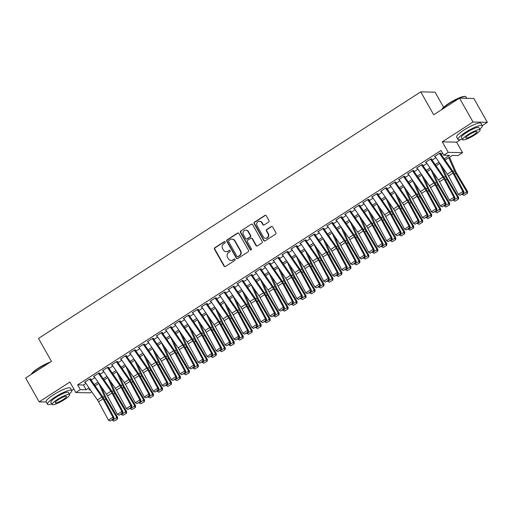 <?xml version="1.0" encoding="UTF-8"?>
<svg xmlns="http://www.w3.org/2000/svg" width="513" height="513" viewBox="0 0 513 513"><rect width="100%" height="100%" fill="white"/><g stroke="black" fill="none" stroke-linecap="round" stroke-linejoin="round"><path stroke-width="0.77" d="M225.181 241.95A0.769 0.718 -88.7 0 0 224.194 241.694L214.838 247.728A1.097 1.026 -88.7 0 0 214.485 249.235L224.034 266.106A1.097 1.026 -88.7 0 0 225.444 266.478L234.8 260.444A0.769 0.718 -88.7 0 0 234.447 259.02A0.769 0.718 -88.7 0 0 234.056 259.129L232.851 259.911A3.508 3.29 -88.7 0 1 228.33 258.725L227.535 257.321A3.508 3.29 -88.7 0 1 228.657 252.505L229.869 251.723A0.769 0.718 -88.7 0 0 229.516 250.299A0.769 0.718 -88.7 0 0 229.125 250.408L227.913 251.19A3.508 3.29 -88.7 0 1 223.399 250.011L222.604 248.606A3.508 3.29 -88.7 0 1 223.726 243.784L224.938 243.002A0.769 0.718 -88.7 0 0 225.181 241.95M224.777 241.617A0.769 0.718 -88.7 0 0 224.579 241.7L215.223 247.734A1.097 1.026 -88.7 0 0 214.87 249.241L224.418 266.119A1.097 1.026 -88.7 0 0 225.085 266.619M234.64 259.052A0.769 0.718 -88.7 0 0 234.447 259.136L232.851 259.911M229.709 250.331A0.769 0.718 -88.7 0 0 229.516 250.421L227.913 251.19M268.645 222.039A1.097 1.026 -88.7 0 0 268.998 220.532L266.318 215.8A1.097 1.026 -88.7 0 0 264.907 215.428L254.512 222.135A1.097 1.026 -88.7 0 0 254.166 223.642L263.714 240.514A1.097 1.026 -88.7 0 0 265.125 240.886L275.513 234.178A1.097 1.026 -88.7 0 0 275.866 232.671L272.634 226.958A1.097 1.026 -88.7 0 0 271.217 226.586L266.773 229.452A1.097 1.026 -88.7 0 0 266.42 230.959L268.023 233.793A2.931 2.751 -88.7 0 1 265.606 238.25A2.931 2.751 -88.7 0 1 263.316 236.833L257.026 225.726A2.931 2.751 -88.7 0 1 259.45 221.276A2.931 2.751 -88.7 0 1 261.739 222.687L262.791 224.54A1.097 1.026 -88.7 0 0 264.201 224.906L268.645 222.039M459.507 98.143L473.839 98.458L487.35 122.331L473.018 122.017L459.507 98.143L433.709 114.784L420.743 91.859L38.481 338.426L51.447 361.351L25.65 377.991L39.161 401.865L69.89 382.044L75.834 392.548L80.323 389.656L77.623 384.878L441.039 150.469L443.739 155.24L448.227 152.348L462.559 152.662L458.071 155.554L452.261 155.426L445.072 160.069M473.018 122.017L442.283 141.844L448.227 152.348M238.923 233.466A1.097 1.026 -88.7 0 0 237.513 233.101L227.124 239.802A1.097 1.026 -88.7 0 0 226.772 241.309L236.32 258.18A1.097 1.026 -88.7 0 0 237.731 258.552L248.125 251.851A1.097 1.026 -88.7 0 0 248.472 250.344L238.923 233.466M240.821 230.965L251.21 224.264A1.097 1.026 -88.7 0 1 252.62 224.636L262.169 241.508A1.097 1.026 -88.7 0 1 261.822 243.015L257.372 245.881A1.097 1.026 -88.7 0 1 255.961 245.515L252.088 238.673A1.097 1.026 -88.7 0 0 250.677 238.301L247.728 240.206A1.097 1.026 -88.7 0 0 247.375 241.713L251.408 248.837A0.769 0.718 -88.7 0 1 250.774 249.998A0.769 0.718 -88.7 0 1 250.171 249.632L240.469 232.472A1.097 1.026 -88.7 0 1 240.821 230.965L251.21 224.264M39.161 401.865L46.208 402.019M90.82 378.883L89.852 378.863L84.465 382.339L85.222 382.352M99.791 373.098L98.823 373.073L93.443 376.548L94.193 376.568M108.769 367.308L107.801 367.289L102.414 370.758L103.164 370.777M117.74 361.524L116.772 361.498L111.385 364.974L112.142 364.987M126.711 355.733L125.743 355.714L120.363 359.183L121.113 359.203M135.689 349.943L134.72 349.924L129.334 353.399L130.09 353.412M144.66 344.159L143.691 344.133L138.305 347.609L139.061 347.628M153.631 338.368L152.662 338.349L147.282 341.818L148.033 341.838M162.608 332.578L161.64 332.559L156.253 336.034L157.01 336.047M171.579 326.794L170.611 326.775L165.224 330.244L165.981 330.263M180.55 321.003L179.582 320.984L174.202 324.46L174.952 324.472M189.528 315.219L188.56 315.194L183.173 318.669L183.93 318.688M198.499 309.429L197.531 309.41L192.144 312.879L192.901 312.898M207.47 303.638L206.502 303.619L201.122 307.095L201.872 307.107M216.448 297.854L215.479 297.835L210.093 301.304L210.849 301.323M225.419 292.064L224.45 292.044L219.064 295.514L219.821 295.533M234.39 286.28L233.421 286.254L228.041 289.73L228.792 289.742M243.367 280.489L242.399 280.47L237.012 283.939L237.769 283.958M252.338 274.699L251.37 274.679L245.99 278.155L246.74 278.168M261.309 268.915L260.341 268.889L254.961 272.365L255.711 272.384M270.287 263.124L269.319 263.105L263.932 266.574L264.689 266.593M279.258 257.34L278.29 257.314L272.91 260.79L273.66 260.803M288.235 251.55L287.261 251.53L281.881 254.999L282.631 255.019M297.207 245.759L296.238 245.74L290.852 249.215L291.608 249.228M306.178 239.975L305.209 239.949L299.829 243.425L300.58 243.444M315.155 234.184L314.187 234.165L308.8 237.634L309.551 237.654M324.126 228.4L323.158 228.375L317.771 231.85L318.528 231.863M333.097 222.61L332.129 222.591L326.749 226.06L327.499 226.079M342.075 216.819L341.107 216.8L335.72 220.276L336.47 220.289M351.046 211.035L350.078 211.01L344.691 214.485L345.448 214.505M360.017 205.245L359.049 205.226L353.669 208.695L354.419 208.714M368.994 199.461L368.026 199.435L362.64 202.911L363.39 202.924M377.966 193.67L376.997 193.651L371.611 197.12L372.367 197.139M386.937 187.88L385.968 187.861L380.588 191.336L381.339 191.349M395.914 182.096L394.946 182.07L389.559 185.546L390.31 185.565M404.885 176.305L403.917 176.286L398.53 179.755L399.287 179.774M413.856 170.515L412.888 170.496L407.508 173.971L408.258 173.984M422.834 164.731L421.866 164.711L416.479 168.181L417.236 168.2M431.805 158.94L430.837 158.921L425.45 162.397L426.207 162.409M77.623 384.878L83.433 385.006L85.94 383.391M91.122 380.05L94.911 377.6M100.093 374.259L103.889 371.816M109.064 368.475L112.86 366.025M118.041 362.685L121.831 360.235M127.012 356.894L130.809 354.451M135.983 351.11L139.78 348.66M144.961 345.32L148.751 342.87M153.932 339.535L157.728 337.086M162.903 333.745L166.699 331.295M171.881 327.954L175.67 325.511M180.852 322.17L184.648 319.721M189.823 316.38L193.619 313.93M198.8 310.596L202.59 308.146M207.771 304.805L211.568 302.356M216.743 299.015L220.539 296.572M225.72 293.231L229.51 290.781M234.691 287.44L238.487 284.991M243.662 281.65L247.458 279.207M252.64 275.866L256.436 273.416M261.611 270.075L265.407 267.632M270.582 264.291L274.378 261.842M279.559 258.501L283.356 256.051M288.53 252.71L292.327 250.267M297.502 246.926L301.298 244.477M306.479 241.136L310.275 238.692M315.45 235.352L319.246 232.902M324.428 229.561L328.217 227.112M333.399 223.771L337.195 221.327M342.37 217.987L346.166 215.537M351.347 212.196L355.137 209.746M360.318 206.412L364.115 203.962M369.289 200.621L373.086 198.172M378.267 194.831L382.057 192.388M387.238 189.047L391.034 186.597M396.209 183.256L400.005 180.807M405.187 177.472L408.976 175.023M414.158 171.682L417.954 169.232M423.129 165.891L426.925 163.448M432.106 160.107L435.896 157.658M441.077 154.317L442.648 153.304M435.178 156.619L434.428 156.606L439.808 153.131L440.776 153.156M443.63 107.294L435.075 92.173L420.743 91.859M442.283 141.844L456.615 142.159L460.642 139.562M482.252 125.621L487.35 122.331M456.615 142.159L462.559 152.662M91.795 391.817L90.166 392.862L75.834 392.548M71.724 390.425L73.853 389.046M444.207 158.818L449.555 155.368L443.739 155.24M80.323 389.656L86.133 389.784L89.07 387.892M94.245 384.551L98.041 382.102M103.216 378.761L107.012 376.311M112.193 372.977L115.989 370.527M121.164 367.186L124.96 364.737M130.135 361.396L133.931 358.953M139.113 355.612L142.909 353.162M148.084 349.821L151.88 347.372M157.061 344.037L160.851 341.587M166.032 338.247L169.829 335.797M175.004 332.456L178.8 330.013M183.981 326.672L187.771 324.222M192.952 320.881L196.748 318.432M201.923 315.097L205.719 312.648M210.901 309.307L214.691 306.857M219.872 303.516L223.668 301.073M228.843 297.732L232.639 295.283M237.82 291.942L241.61 289.492M246.791 286.151L250.588 283.708M255.763 280.367L259.559 277.918M264.74 274.577L268.53 272.134M273.711 268.793L277.507 266.343M282.682 263.002L286.478 260.553M291.66 257.212L295.45 254.769M300.631 251.428L304.427 248.978M309.602 245.637L313.398 243.194M318.579 239.853L322.369 237.404M327.55 234.063L331.347 231.613M336.522 228.272L340.318 225.829M345.499 222.488L349.295 220.039M354.47 216.698L358.266 214.248M363.441 210.914L367.237 208.464M372.419 205.123L376.215 202.673M381.39 199.333L385.186 196.889M390.361 193.548L394.157 191.099M399.338 187.758L403.135 185.308M408.31 181.974L412.106 179.524M417.281 176.183L421.077 173.734M426.258 170.393L430.054 167.95M435.229 164.609L439.025 162.159M89.935 389.143L88.845 389.842L90.448 389.88M439.891 163.41L436.095 165.859M430.92 169.194L427.124 171.643M421.949 174.984L418.153 177.434M412.971 180.775L409.175 183.218M404 186.559L400.204 189.008M395.029 192.349L391.233 194.799M386.052 198.133L382.256 200.583M377.081 203.924L373.284 206.373M368.103 209.714L364.313 212.158M359.132 215.498L355.336 217.948M350.161 221.289L346.365 223.739M341.183 227.073L337.394 229.523M332.212 232.864L328.416 235.313M323.241 238.654L319.445 241.097M314.264 244.438L310.474 246.888M305.293 250.229L301.497 252.678M296.322 256.019L292.525 258.462M287.344 261.803L283.554 264.253M278.373 267.594L274.577 270.037M269.402 273.378L265.606 275.827M260.424 279.168L256.635 281.618M251.453 284.959L247.657 287.402M242.482 290.743L238.686 293.192M233.505 296.533L229.715 298.976M224.534 302.317L220.737 304.767M215.563 308.108L211.766 310.557M206.585 313.898L202.795 316.341M197.614 319.682L193.818 322.132M188.643 325.473L184.847 327.922M179.665 331.257L175.869 333.707M170.694 337.047L166.898 339.497M161.723 342.838L157.927 345.281M152.746 348.622L148.95 351.072M143.775 354.412L139.978 356.862M134.804 360.197L131.007 362.646M125.826 365.987L122.03 368.437M116.855 371.778L113.059 374.221M107.877 377.562L104.088 380.011M98.906 383.352L95.11 385.802M83.433 385.006L86.133 389.784M226.143 251.697L226.528 251.71A3.508 3.29 -88.7 0 0 228.304 251.197M231.074 260.418L231.459 260.424A3.508 3.29 -88.7 0 0 233.235 259.918M238.263 232.966A1.097 1.026 -88.7 0 0 237.904 233.107L227.509 239.815A1.097 1.026 -88.7 0 0 227.156 241.315L236.705 258.193A1.097 1.026 -88.7 0 0 237.372 258.693M228.836 240.488A0.769 0.718 -88.7 0 0 228.586 241.546L236.968 256.359A0.769 0.718 -88.7 0 0 237.955 256.615L239.231 255.788A3.508 3.29 -88.7 0 0 240.353 250.972L234.627 240.847A3.508 3.29 -88.7 0 0 230.113 239.667L228.836 240.488M237.57 256.724L237.955 256.737A0.769 0.718 -88.7 0 0 238.346 256.622L237.955 256.615M231.882 239.161L232.274 239.167A3.508 3.29 -88.7 0 1 235.012 240.86L240.744 250.979A3.508 3.29 -88.7 0 1 239.622 255.801L238.346 256.622M251.96 224.13A1.097 1.026 -88.7 0 0 251.601 224.271M251.229 238.141L251.62 238.154A1.097 1.026 -88.7 0 1 252.473 238.68L256.346 245.522A1.097 1.026 -88.7 0 0 257.013 246.028M241.206 230.978A1.097 1.026 -88.7 0 0 240.853 232.485L250.562 249.639A0.769 0.718 -88.7 0 0 250.966 249.972M248.068 231.568A2.931 2.751 -88.7 0 0 243.335 231.626A2.931 2.751 -88.7 0 0 243.361 234.608L245.573 238.519A1.097 1.026 -88.7 0 0 246.984 238.891L249.934 236.987A1.097 1.026 -88.7 0 0 250.286 235.48L248.068 231.568L248.459 231.575A2.931 2.751 -88.7 0 0 246.169 230.164L245.778 230.157M246.432 239.052L246.817 239.058A1.097 1.026 -88.7 0 0 247.369 238.898L246.984 238.891M248.459 231.575L250.671 235.493A1.097 1.026 -88.7 0 1 250.325 237L247.369 238.898M259.45 221.276L259.834 221.283A2.931 2.751 -88.7 0 1 262.13 222.693L263.175 224.547A1.097 1.026 -88.7 0 0 263.836 225.053M265.606 238.25L265.99 238.256A2.931 2.751 -88.7 0 0 268.414 233.806L268.023 233.793M271.967 226.451A1.097 1.026 -88.7 0 0 271.608 226.592L267.158 229.465A1.097 1.026 -88.7 0 0 266.811 230.972L268.414 233.806M265.657 215.293A1.097 1.026 -88.7 0 0 265.298 215.441L254.903 222.142A1.097 1.026 -88.7 0 0 254.551 223.649L264.099 240.52A1.097 1.026 -88.7 0 0 264.759 241.027M113.976 421.141L117.464 419.05L113.976 421.141L112.097 420.025M112.309 420.378L116.797 417.486L105.845 399.076A8.375 2.456 -122.8 0 1 104.447 396.363L98.797 383.423M117.118 419.115L116.797 417.486L117.663 417.332L117.464 419.05M101.234 386.706L105.781 397.12A5.585 1.635 57.2 0 0 106.717 398.928L117.663 417.332M89.467 379.113L101.914 397.036A5.585 1.635 -122.8 0 1 103.023 398.845L112.892 417.229L113.957 417.422L104.088 399.037A8.375 2.456 57.2 0 0 102.42 396.318L90.468 379.113M84.978 382.005L97.425 399.928A5.585 1.635 -122.8 0 1 98.541 401.737L108.41 420.121L112.892 417.229L113.206 418.961L110.064 420.987L113.206 418.961M113.629 419.038L113.957 417.422M108.41 420.121L110.064 420.987M31.261 374.368A13.627 2.533 -29.5 0 1 38.404 368.129A13.627 2.533 -29.5 0 1 50.441 361.998M49.466 362.627A13.96 2.597 150.5 0 0 38.449 368.417A13.96 2.597 150.5 0 0 31.389 374.291M69.249 393.984A13.96 2.597 150.5 0 0 71.762 390.489A13.96 2.597 150.5 0 0 54.769 397.261A13.96 2.597 150.5 0 0 47.459 404.238A13.96 2.597 150.5 0 0 51.749 403.885M71.762 390.489L70.409 388.104A13.96 2.597 150.5 0 0 53.416 394.869A13.96 2.597 150.5 0 0 46.112 401.852L47.459 404.238M52.108 404.513L50.864 402.314A10.048 1.866 -29.5 0 1 56.122 397.286A10.048 1.866 -29.5 0 1 68.357 392.413L69.601 394.612A10.048 1.866 150.5 0 0 57.366 399.486A10.048 1.866 150.5 0 0 52.108 404.513A10.048 1.866 150.5 0 0 64.343 399.64A10.048 1.866 150.5 0 0 69.601 394.612M63.099 399.614A6.477 1.206 150.5 0 0 66.491 396.369A6.477 1.206 150.5 0 0 58.61 399.512A6.477 1.206 150.5 0 0 55.218 402.75A6.477 1.206 150.5 0 0 63.099 399.614M441.789 109.57A13.627 2.533 -29.5 0 1 448.933 103.331A13.627 2.533 -29.5 0 1 465.067 96.431L465.509 96.547A13.96 2.597 150.5 0 0 448.978 103.613A13.96 2.597 150.5 0 0 441.917 109.487M479.777 129.186A13.96 2.597 150.5 0 0 482.291 125.691A13.96 2.597 150.5 0 0 465.297 132.457A13.96 2.597 150.5 0 0 457.987 139.44A13.96 2.597 150.5 0 0 462.277 139.081M482.291 125.691L480.938 123.306A13.96 2.597 150.5 0 0 463.944 130.071A13.96 2.597 150.5 0 0 456.641 137.054L457.987 139.44M462.636 139.709L461.392 137.516A10.048 1.866 -29.5 0 1 466.65 132.489A10.048 1.866 -29.5 0 1 478.885 127.615L480.13 129.815A10.048 1.866 150.5 0 0 467.894 134.688A10.048 1.866 150.5 0 0 462.636 139.709A10.048 1.866 150.5 0 0 474.871 134.836A10.048 1.866 150.5 0 0 480.13 129.815M473.627 134.81A6.477 1.206 150.5 0 0 477.019 131.572A6.477 1.206 150.5 0 0 469.139 134.714A6.477 1.206 150.5 0 0 465.746 137.952A6.477 1.206 150.5 0 0 473.627 134.81M466.792 98.304L465.971 96.848A13.96 2.597 150.5 0 0 465.509 96.547M122.953 415.35L126.442 413.266L122.953 415.35L121.068 414.235M121.28 414.594L125.768 411.695L114.822 393.291A8.375 2.456 -122.8 0 1 113.418 390.579L107.768 377.632M126.095 413.324L125.768 411.695L126.634 411.548L126.442 413.266M110.212 380.915L114.752 391.329A5.585 1.635 57.2 0 0 115.688 393.138L126.634 411.548M131.924 409.566L135.413 407.476L131.924 409.566L130.046 408.451M130.257 408.803L134.739 405.911L123.793 387.501A8.375 2.456 -122.8 0 1 122.389 384.788L116.746 371.848M135.066 407.54L134.739 405.911L135.612 405.757L135.413 407.476M119.183 375.131L123.729 385.545A5.585 1.635 57.2 0 0 124.659 387.353L135.612 405.757M140.902 403.776L144.384 401.692L140.902 403.776L139.017 402.66M139.228 403.019L143.717 400.121L132.764 381.71A8.375 2.456 -122.8 0 1 131.366 379.004L125.717 366.058M144.038 401.75L143.717 400.121L144.583 399.973L144.384 401.692M128.154 369.341L132.7 379.755A5.585 1.635 57.2 0 0 133.637 381.563L144.583 399.973M149.873 397.985L153.361 395.901L149.873 397.985L147.988 396.876M148.199 397.229L152.688 394.337L141.742 375.926A8.375 2.456 -122.8 0 1 140.338 373.214L134.688 360.273M153.015 395.959L152.688 394.337L153.554 394.183L153.361 395.901M137.131 363.557L141.671 373.964A5.585 1.635 57.2 0 0 142.608 375.772L153.554 394.183M98.438 373.323L110.885 391.246A5.585 1.635 -122.8 0 1 112.001 393.054L121.87 411.439L122.928 411.638L113.065 393.253A8.375 2.456 57.2 0 0 111.392 390.534L99.439 373.323M93.956 376.215L106.403 394.138A5.585 1.635 -122.8 0 1 107.512 395.953L117.381 414.337L121.87 411.439L122.177 413.17L119.035 415.197L122.177 413.17M122.601 413.247L122.928 411.638M117.381 414.337L119.035 415.197M107.416 367.539L119.862 385.455A5.585 1.635 -122.8 0 1 120.972 387.27L130.841 405.655L131.905 405.847L122.036 387.462A8.375 2.456 57.2 0 0 120.369 384.744L108.416 367.539M102.927 370.431L115.374 388.354A5.585 1.635 -122.8 0 1 116.483 390.162L126.352 408.547L130.841 405.655L131.148 407.386L128.013 409.412L131.148 407.386M131.578 407.463L131.905 405.847M126.352 408.547L128.013 409.412M116.387 361.748L128.834 379.671A5.585 1.635 -122.8 0 1 129.943 381.48L139.812 399.864L140.876 400.057L131.007 381.672A8.375 2.456 57.2 0 0 129.34 378.96L117.387 361.748M111.898 364.64L124.345 382.563A5.585 1.635 -122.8 0 1 125.461 384.378L135.329 402.763L139.812 399.864L140.126 401.596L136.984 403.622L140.126 401.596M140.549 401.673L140.876 400.057M135.329 402.763L136.984 403.622M125.358 355.958L137.805 373.881A5.585 1.635 -122.8 0 1 138.92 375.696L148.789 394.08L149.854 394.273L139.985 375.888A8.375 2.456 57.2 0 0 138.311 373.169L126.358 355.958M120.876 358.856L133.322 376.773A5.585 1.635 -122.8 0 1 134.432 378.588L144.3 396.972L148.789 394.08L149.097 395.805L145.955 397.832L149.097 395.805M149.52 395.882L149.854 394.273M144.3 396.972L145.955 397.832M158.844 392.201L162.332 390.111L158.844 392.201L156.965 391.086M157.177 391.438L161.659 388.546L150.713 370.136A8.375 2.456 -122.8 0 1 149.309 367.423L143.666 354.483M161.986 390.175L161.659 388.546L162.531 388.392L162.332 390.111M146.102 357.766L150.649 368.18A5.585 1.635 57.2 0 0 151.585 369.988L162.531 388.392M134.335 350.174L146.782 368.097A5.585 1.635 -122.8 0 1 147.891 369.905L157.76 388.29L158.825 388.482L148.956 370.097A8.375 2.456 57.2 0 0 147.289 367.379L135.336 350.174M129.847 353.066L142.293 370.989A5.585 1.635 -122.8 0 1 143.403 372.797L153.272 391.182L157.76 388.29L158.068 390.021L154.932 392.047L158.068 390.021M158.498 390.098L158.825 388.482M153.272 391.182L154.932 392.047M167.822 386.411L171.31 384.327L167.822 386.411L165.936 385.295M166.148 385.654L170.637 382.756L159.684 364.352A8.375 2.456 -122.8 0 1 158.286 361.639L152.637 348.693M170.957 384.384L170.637 382.756L171.502 382.608L171.31 384.327M155.08 351.976L159.62 362.39A5.585 1.635 57.2 0 0 160.556 364.198L171.502 382.608M143.307 344.383L155.753 362.306A5.585 1.635 -122.8 0 1 156.863 364.115L166.731 382.499L167.796 382.698L157.927 364.313A8.375 2.456 57.2 0 0 156.26 361.594L144.307 344.383M138.818 347.275L151.264 365.198A5.585 1.635 -122.8 0 1 152.38 367.013L162.249 385.398L166.731 382.499L167.046 384.231L163.903 386.257L167.046 384.231M167.469 384.308L167.796 382.698M162.249 385.398L163.903 386.257M176.793 380.627L180.281 378.536L176.793 380.627L174.914 379.511M175.119 379.864L179.608 376.972L168.662 358.561A8.375 2.456 -122.8 0 1 167.257 355.849L161.608 342.908M179.935 378.6L179.608 376.972L180.48 376.818L180.281 378.536M164.051 346.192L168.591 356.606A5.585 1.635 57.2 0 0 169.527 358.407L180.48 376.818M152.278 338.599L164.724 356.516A5.585 1.635 -122.8 0 1 165.84 358.33L175.709 376.715L176.773 376.908L166.905 358.523A8.375 2.456 57.2 0 0 165.231 355.804L153.284 338.593M147.795 341.491L160.242 359.414A5.585 1.635 -122.8 0 1 161.351 361.223L171.22 379.607L175.709 376.715L176.017 378.447L172.875 380.466L176.017 378.447M176.44 378.523L176.773 376.908M171.22 379.607L172.875 380.466M185.764 374.836L189.252 372.752L185.764 374.836L183.885 373.72M184.096 374.073L188.579 371.181L177.633 352.771A8.375 2.456 -122.8 0 1 176.228 350.065L170.585 337.118M188.906 372.81L188.579 371.181L189.451 371.034L189.252 372.752M173.022 340.401L177.569 350.815A5.585 1.635 57.2 0 0 178.505 352.623L189.451 371.034M161.255 332.809L173.702 350.732A5.585 1.635 -122.8 0 1 174.811 352.54L184.68 370.925L185.744 371.117L175.876 352.732A8.375 2.456 57.2 0 0 174.208 350.02L162.255 332.809M156.766 335.701L169.213 353.624A5.585 1.635 -122.8 0 1 170.322 355.438L180.191 373.823L184.68 370.925L184.988 372.656L181.852 374.682L184.988 372.656M185.417 372.733L185.744 371.117M180.191 373.823L181.852 374.682M194.741 369.046L198.23 366.962L194.741 369.046L192.856 367.936M193.068 368.289L197.556 365.397L186.604 346.987A8.375 2.456 -122.8 0 1 185.206 344.274L179.556 331.334M197.877 367.019L197.556 365.397L198.422 365.243L198.23 366.962M182 334.617L186.54 345.025A5.585 1.635 57.2 0 0 187.476 346.833L198.422 365.243M203.712 363.262L207.201 361.171L203.712 363.262L201.833 362.146M202.039 362.499L206.527 359.607L195.581 341.196A8.375 2.456 -122.8 0 1 194.177 338.484L188.528 325.543M206.854 361.235L206.527 359.607L207.399 359.453L207.201 361.171M190.971 328.827L195.511 339.24A5.585 1.635 57.2 0 0 196.447 341.049L207.399 359.453M212.683 357.471L216.172 355.387L212.683 357.471L210.805 356.355M211.016 356.715L215.498 353.816L204.552 335.412A8.375 2.456 -122.8 0 1 203.148 332.7L197.505 319.753M215.826 355.445L215.498 353.816L216.371 353.669L216.172 355.387M199.942 323.036L204.488 333.45A5.585 1.635 57.2 0 0 205.424 335.258L216.371 353.669M221.661 351.687L225.149 349.597L221.661 351.687L219.776 350.571M219.987 350.924L224.476 348.032L213.523 329.622A8.375 2.456 -122.8 0 1 212.126 326.909L206.476 313.969M224.797 349.661L224.476 348.032L225.342 347.878L225.149 349.597M208.919 317.252L213.459 327.666A5.585 1.635 57.2 0 0 214.396 329.468L225.342 347.878M230.632 345.897L234.12 343.813L230.632 345.897L228.753 344.781M228.958 345.134L233.447 342.242L222.501 323.831A8.375 2.456 -122.8 0 1 221.097 321.125L215.447 308.178M233.774 343.87L233.447 342.242L234.319 342.094L234.12 343.813M217.89 311.462L222.43 321.875A5.585 1.635 57.2 0 0 223.367 323.684L234.319 342.094M239.603 340.106L243.091 338.022L239.603 340.106L237.724 338.997M237.936 339.35L242.418 336.457L231.472 318.047A8.375 2.456 -122.8 0 1 230.068 315.335L224.425 302.388M242.745 338.08L242.418 336.457L243.29 336.304L243.091 338.022M226.861 305.671L231.408 316.085A5.585 1.635 57.2 0 0 232.344 317.893L243.29 336.304M248.581 334.322L252.069 332.232L248.581 334.322L246.695 333.206M246.907 333.559L251.396 330.667L240.45 312.257A8.375 2.456 -122.8 0 1 239.045 309.544L233.396 296.604M251.716 332.296L251.396 330.667L252.261 330.513L252.069 332.232M235.839 299.887L240.379 310.301A5.585 1.635 57.2 0 0 241.315 312.109L252.261 330.513M257.552 328.532L261.04 326.448L257.552 328.532L255.673 327.416M255.884 327.775L260.367 324.876L249.421 306.473A8.375 2.456 -122.8 0 1 248.016 303.76L242.367 290.813M260.694 326.505L260.367 324.876L261.239 324.729L261.04 326.448M244.81 294.096L249.35 304.51A5.585 1.635 57.2 0 0 250.286 306.319L261.239 324.729M266.523 322.741L270.011 320.657L266.523 322.741L264.644 321.632M264.855 321.984L269.344 319.092L258.392 300.682A8.375 2.456 -122.8 0 1 256.987 297.97L251.344 285.029M269.665 320.721L269.344 319.092L270.21 318.939L270.011 320.657M253.781 288.312L258.328 298.726A5.585 1.635 57.2 0 0 259.264 300.528L270.21 318.939M275.5 316.957L278.989 314.873L275.5 316.957L273.615 315.841M273.827 316.194L278.315 313.302L267.369 294.892A8.375 2.456 -122.8 0 1 265.965 292.179L260.315 279.239M278.636 314.931L278.315 313.302L279.181 313.154L278.989 314.873M262.759 282.522L267.299 292.936A5.585 1.635 57.2 0 0 268.235 294.744L279.181 313.154M284.471 311.167L287.96 309.082L284.471 311.167L282.592 310.051M282.804 310.41L287.286 307.511L276.34 289.108A8.375 2.456 -122.8 0 1 274.936 286.395L269.287 273.448M287.613 309.14L287.286 307.511L288.159 307.364L287.96 309.082M271.73 276.731L276.27 287.145A5.585 1.635 57.2 0 0 277.206 288.954L288.159 307.364M293.442 305.382L296.931 303.292L293.442 305.382L291.564 304.267M291.775 304.619L296.264 301.727L285.311 283.317A8.375 2.456 -122.8 0 1 283.907 280.605L278.264 267.664M296.585 303.356L296.264 301.727L297.13 301.573L296.931 303.292M280.701 270.947L285.247 281.361A5.585 1.635 57.2 0 0 286.183 283.17L297.13 301.573M170.226 327.018L182.673 344.941A5.585 1.635 -122.8 0 1 183.782 346.756L193.651 365.141L194.716 365.333L184.847 346.948A8.375 2.456 57.2 0 0 183.179 344.229L171.227 327.018M165.737 329.917L178.184 347.833A5.585 1.635 -122.8 0 1 179.3 349.648L189.169 368.033L193.651 365.141L193.965 366.866L190.823 368.892L193.965 366.866M194.389 366.942L194.716 365.333M189.169 368.033L190.823 368.892M179.197 321.234L191.644 339.151A5.585 1.635 -122.8 0 1 192.76 340.965L202.629 359.35L203.693 359.542L193.824 341.158A8.375 2.456 57.2 0 0 192.151 338.439L180.204 321.234M174.715 324.126L187.162 342.049A5.585 1.635 -122.8 0 1 188.271 343.857L198.14 362.242L202.629 359.35L202.936 361.081L199.794 363.108L202.936 361.081M203.36 361.158L203.693 359.542M198.14 362.242L199.794 363.108M188.175 315.444L200.621 333.367A5.585 1.635 -122.8 0 1 201.731 335.175L211.6 353.56L212.664 353.758L202.795 335.374A8.375 2.456 57.2 0 0 201.128 332.655L189.175 315.444M183.686 318.336L196.133 336.259A5.585 1.635 -122.8 0 1 197.242 338.073L207.111 356.458L211.6 353.56L211.914 355.291L208.772 357.317L211.914 355.291M212.337 355.368L212.664 353.758M207.111 356.458L208.772 357.317M197.146 309.653L209.593 327.576A5.585 1.635 -122.8 0 1 210.702 329.391L220.571 347.776L221.635 347.968L211.766 329.583A8.375 2.456 57.2 0 0 210.099 326.864L198.146 309.653M192.657 312.552L205.104 330.475A5.585 1.635 -122.8 0 1 206.22 332.283L216.088 350.668L220.571 347.776L220.885 349.507L217.743 351.527L220.885 349.507M221.308 349.584L221.635 347.968M216.088 350.668L217.743 351.527M206.117 303.869L218.564 321.792A5.585 1.635 -122.8 0 1 219.679 323.6L229.548 341.985L230.613 342.177L220.744 323.793A8.375 2.456 57.2 0 0 219.07 321.08L207.124 303.869M201.635 306.761L214.081 324.684A5.585 1.635 -122.8 0 1 215.191 326.492L225.06 344.883L229.548 341.985L229.856 343.716L226.714 345.743L229.856 343.716M230.286 343.793L230.613 342.177M225.06 344.883L226.714 345.743M215.094 298.079L227.541 316.002A5.585 1.635 -122.8 0 1 228.651 317.816L238.519 336.201L239.584 336.393L229.715 318.009A8.375 2.456 57.2 0 0 228.048 315.29L216.095 298.079M210.606 300.977L223.052 318.894A5.585 1.635 -122.8 0 1 224.162 320.708L234.031 339.093L238.519 336.201L238.834 337.926L235.691 339.952L238.834 337.926M239.257 338.003L239.584 336.393M234.031 339.093L235.691 339.952M224.066 292.295L236.512 310.211A5.585 1.635 -122.8 0 1 237.628 312.026L247.49 330.41L248.555 330.603L238.686 312.218A8.375 2.456 57.2 0 0 237.019 309.499L225.066 292.295M219.577 295.187L232.023 313.11A5.585 1.635 -122.8 0 1 233.139 314.918L243.008 333.303L247.49 330.41L247.805 332.142L244.663 334.168L247.805 332.142M248.228 332.219L248.555 330.603M243.008 333.303L244.663 334.168M233.037 286.504L245.483 304.427A5.585 1.635 -122.8 0 1 246.599 306.235L256.468 324.62L257.532 324.819L247.664 306.434A8.375 2.456 57.2 0 0 245.996 303.715L234.043 286.504M228.554 289.396L241.001 307.319A5.585 1.635 -122.8 0 1 242.11 309.134L251.979 327.518L256.468 324.62L256.776 326.351L253.634 328.378L256.776 326.351M257.205 326.428L257.532 324.819M251.979 327.518L253.634 328.378M242.014 280.714L254.461 298.637A5.585 1.635 -122.8 0 1 255.57 300.451L265.439 318.836L266.504 319.028L256.635 300.644A8.375 2.456 57.2 0 0 254.967 297.925L243.015 280.714M237.525 283.612L249.972 301.535A5.585 1.635 -122.8 0 1 251.088 303.343L260.957 321.728L265.439 318.836L265.753 320.567L262.611 322.587L265.753 320.567M266.176 320.644L266.504 319.028M260.957 321.728L262.611 322.587M250.985 274.93L263.432 292.852A5.585 1.635 -122.8 0 1 264.548 294.661L274.417 313.045L275.475 313.238L265.606 294.853A8.375 2.456 57.2 0 0 263.939 292.141L251.986 274.93M246.496 277.822L258.943 295.744A5.585 1.635 -122.8 0 1 260.059 297.553L269.928 315.937L274.417 313.045L274.724 314.777L271.582 316.803L274.724 314.777M275.148 314.854L275.475 313.238M269.928 315.937L271.582 316.803M259.956 269.139L272.403 287.062A5.585 1.635 -122.8 0 1 273.519 288.877L283.388 307.261L284.452 307.454L274.583 289.069A8.375 2.456 57.2 0 0 272.916 286.35L260.963 269.139M255.474 272.037L267.921 289.954A5.585 1.635 -122.8 0 1 269.03 291.769L278.899 310.153L283.388 307.261L283.695 308.986L280.553 311.013L283.695 308.986M284.125 309.063L284.452 307.454M278.899 310.153L280.553 311.013M268.934 263.355L281.38 281.271A5.585 1.635 -122.8 0 1 282.49 283.086L292.359 301.471L293.423 301.663L283.554 283.279A8.375 2.456 57.2 0 0 281.887 280.56L269.934 263.355M264.445 266.247L276.892 284.17A5.585 1.635 -122.8 0 1 278.008 285.978L287.876 304.363L292.359 301.471L292.673 303.202L289.531 305.229L292.673 303.202M293.096 303.279L293.423 301.663M287.876 304.363L289.531 305.229M302.42 299.592L305.908 297.508L302.42 299.592L300.535 298.476M300.746 298.835L305.235 295.937L294.289 277.533A8.375 2.456 -122.8 0 1 292.885 274.821L287.235 261.874M305.556 297.566L305.235 295.937L306.101 295.789L305.908 297.508M289.678 265.157L294.218 275.571A5.585 1.635 57.2 0 0 295.155 277.379L306.101 295.789M311.391 293.802L314.879 291.717L311.391 293.802L309.512 292.692M309.724 293.045L314.206 290.153L303.26 271.743A8.375 2.456 -122.8 0 1 301.856 269.03L296.213 256.09M314.533 291.782L314.206 290.153L315.078 289.999L314.879 291.717M298.649 259.373L303.189 269.78A5.585 1.635 57.2 0 0 304.126 271.589L315.078 289.999M320.362 288.017L323.85 285.927L320.362 288.017L318.483 286.902M318.695 287.254L323.184 284.362L312.231 265.952A8.375 2.456 -122.8 0 1 310.827 263.24L305.184 250.299M323.504 285.991L323.184 284.362L324.049 284.208L323.85 285.927M307.62 253.582L312.167 263.996A5.585 1.635 57.2 0 0 313.103 265.805L324.049 284.208M329.34 282.227L332.828 280.143L329.34 282.227L327.454 281.111M327.666 281.47L332.155 278.572L321.209 260.168A8.375 2.456 -122.8 0 1 319.804 257.455L314.155 244.509M332.482 280.201L332.155 278.572L333.02 278.424L332.828 280.143M316.598 247.792L321.138 258.206A5.585 1.635 57.2 0 0 322.074 260.014L333.02 278.424M277.905 257.564L290.352 275.487A5.585 1.635 -122.8 0 1 291.467 277.296L301.336 295.68L302.394 295.879L292.525 277.488A8.375 2.456 57.2 0 0 290.858 274.776L278.905 257.564M273.416 260.457L285.863 278.379A5.585 1.635 -122.8 0 1 286.979 280.194L296.847 298.579L301.336 295.68L301.644 297.412L298.502 299.438L301.644 297.412M302.067 297.489L302.394 295.879M296.847 298.579L298.502 299.438M286.876 251.774L299.323 269.697A5.585 1.635 -122.8 0 1 300.438 271.512L310.307 289.896L311.372 290.089L301.503 271.704A8.375 2.456 57.2 0 0 299.836 268.985L287.883 251.774M282.394 254.672L294.84 272.589A5.585 1.635 -122.8 0 1 295.95 274.404L305.819 292.788L310.307 289.896L310.615 291.621L307.479 293.648L310.615 291.621M311.045 291.705L311.372 290.089M305.819 292.788L307.479 293.648M295.854 245.99L308.3 263.913A5.585 1.635 -122.8 0 1 309.41 265.721L319.278 284.106L320.343 284.298L310.474 265.914A8.375 2.456 57.2 0 0 308.807 263.201L296.854 245.99M291.365 248.882L303.811 266.805A5.585 1.635 -122.8 0 1 304.927 268.613L314.796 286.998L319.278 284.106L319.593 285.837L316.45 287.864L319.593 285.837M320.016 285.914L320.343 284.298M314.796 286.998L316.45 287.864M304.825 240.199L317.271 258.122A5.585 1.635 -122.8 0 1 318.387 259.931L328.256 278.322L329.314 278.514L319.445 260.129A8.375 2.456 57.2 0 0 317.778 257.411L305.825 240.199M300.336 243.091L312.789 261.014A5.585 1.635 -122.8 0 1 313.898 262.829L323.767 281.214L328.256 278.322L328.564 280.047L325.422 282.073L328.564 280.047M328.987 280.124L329.314 278.514M323.767 281.214L325.422 282.073M338.311 276.443L341.799 274.352L338.311 276.443L336.432 275.327M336.643 275.68L341.126 272.788L330.18 254.377A8.375 2.456 -122.8 0 1 328.775 251.665L323.132 238.725M341.453 274.417L341.126 272.788L341.998 272.634L341.799 274.352M325.569 242.008L330.115 252.422A5.585 1.635 57.2 0 0 331.045 254.23L341.998 272.634M313.796 234.415L326.249 252.332A5.585 1.635 -122.8 0 1 327.358 254.147L337.227 272.531L338.291 272.724L328.423 254.339A8.375 2.456 57.2 0 0 326.755 251.62L314.802 234.415M309.313 237.307L321.76 255.23A5.585 1.635 -122.8 0 1 322.869 257.039L332.738 275.423L337.227 272.531L337.535 274.263L334.399 276.289L337.535 274.263M337.964 274.34L338.291 272.724M332.738 275.423L334.399 276.289M347.282 270.652L350.77 268.568L347.282 270.652L345.403 269.537M345.615 269.896L350.103 266.997L339.151 248.587A8.375 2.456 -122.8 0 1 337.746 245.881L332.103 232.934M350.424 268.626L350.103 266.997L350.969 266.85L350.77 268.568M334.54 236.217L339.087 246.631A5.585 1.635 57.2 0 0 340.023 248.439L350.969 266.85M322.773 228.625L335.22 246.548A5.585 1.635 -122.8 0 1 336.329 248.356L346.198 266.741L347.263 266.933L337.394 248.549A8.375 2.456 57.2 0 0 335.726 245.836L323.774 228.625M318.284 231.517L330.731 249.44A5.585 1.635 -122.8 0 1 331.847 251.255L341.716 269.639L346.198 266.741L346.512 268.472L343.37 270.498L346.512 268.472M346.935 268.549L347.263 266.933M341.716 269.639L343.37 270.498M356.259 264.862L359.748 262.778L356.259 264.862L354.374 263.753M354.586 264.105L359.074 261.213L348.128 242.803A8.375 2.456 -122.8 0 1 346.724 240.09L341.074 227.15M359.401 262.836L359.074 261.213L359.94 261.059L359.748 262.778M343.518 230.433L348.058 240.841A5.585 1.635 57.2 0 0 348.994 242.649L359.94 261.059M331.744 222.834L344.191 240.757A5.585 1.635 -122.8 0 1 345.307 242.572L355.176 260.957L356.234 261.149L346.365 242.764A8.375 2.456 57.2 0 0 344.698 240.046L332.745 222.834M327.256 225.733L339.709 243.649A5.585 1.635 -122.8 0 1 340.818 245.464L350.687 263.849L355.176 260.957L355.483 262.682L352.341 264.708L355.483 262.682M355.907 262.765L356.234 261.149M350.687 263.849L352.341 264.708M365.23 259.078L368.719 256.987L365.23 259.078L363.351 257.962M363.563 258.315L368.045 255.423L357.099 237.012A8.375 2.456 -122.8 0 1 355.695 234.3L350.052 221.359M368.372 257.051L368.045 255.423L368.918 255.269L368.719 256.987M352.489 224.643L357.035 235.057A5.585 1.635 57.2 0 0 357.965 236.865L368.918 255.269M340.722 217.05L353.168 234.973A5.585 1.635 -122.8 0 1 354.278 236.782L364.147 255.166L365.211 255.359L355.342 236.974A8.375 2.456 57.2 0 0 353.675 234.255L341.722 217.05M336.233 219.942L348.68 237.865A5.585 1.635 -122.8 0 1 349.789 239.674L359.658 258.058L364.147 255.166L364.454 256.898L361.319 258.924L364.454 256.898M364.884 256.975L365.211 255.359M359.658 258.058L361.319 258.924M374.201 253.287L377.69 251.203L374.201 253.287L372.323 252.172M372.534 252.531L377.023 249.632L366.07 231.228A8.375 2.456 -122.8 0 1 364.672 228.516L359.023 215.569M377.344 251.261L377.023 249.632L377.889 249.485L377.69 251.203M361.46 218.852L366.006 229.266A5.585 1.635 57.2 0 0 366.942 231.074L377.889 249.485M349.693 211.26L362.14 229.183A5.585 1.635 -122.8 0 1 363.249 230.991L373.118 249.376L374.182 249.575L364.313 231.19A8.375 2.456 57.2 0 0 362.646 228.471L350.693 211.26M345.204 214.152L357.651 232.075A5.585 1.635 -122.8 0 1 358.767 233.89L368.635 252.274L373.118 249.376L373.432 251.107L370.29 253.133L373.432 251.107M373.855 251.184L374.182 249.575M368.635 252.274L370.29 253.133M383.179 247.503L386.667 245.413L383.179 247.503L381.294 246.387M381.505 246.74L385.994 243.848L375.048 225.438A8.375 2.456 -122.8 0 1 373.644 222.725L367.994 209.785M386.321 245.477L385.994 243.848L386.86 243.694L386.667 245.413M370.437 213.068L374.977 223.482A5.585 1.635 57.2 0 0 375.914 225.284L386.86 243.694M358.664 205.476L371.111 223.392A5.585 1.635 -122.8 0 1 372.226 225.207L382.095 243.592L383.153 243.784L373.291 225.399A8.375 2.456 57.2 0 0 371.617 222.68L359.664 205.469M354.182 208.368L366.628 226.291A5.585 1.635 -122.8 0 1 367.738 228.099L377.606 246.484L382.095 243.592L382.403 245.323L379.261 247.349L382.403 245.323M382.826 245.4L383.153 243.784M377.606 246.484L379.261 247.349M392.15 241.713L395.638 239.629L392.15 241.713L390.271 240.597M390.483 240.95L394.965 238.058L384.019 219.647A8.375 2.456 -122.8 0 1 382.615 216.941L376.972 203.994M395.292 239.686L394.965 238.058L395.837 237.91L395.638 239.629M379.408 207.278L383.955 217.692A5.585 1.635 57.2 0 0 384.885 219.5L395.837 237.91M367.641 199.685L380.088 217.608A5.585 1.635 -122.8 0 1 381.197 219.417L391.066 237.801L392.131 237.994L382.262 219.609A8.375 2.456 57.2 0 0 380.595 216.896L368.642 199.685M363.153 202.577L375.599 220.5A5.585 1.635 -122.8 0 1 376.709 222.315L386.578 240.7L391.066 237.801L391.374 239.533L388.238 241.559L391.374 239.533M391.804 239.609L392.131 237.994M386.578 240.7L388.238 241.559M401.128 235.922L404.61 233.838L401.128 235.922L399.242 234.813M399.454 235.166L403.943 232.274L392.99 213.863A8.375 2.456 -122.8 0 1 391.592 211.151L385.943 198.21M404.263 233.896L403.943 232.274L404.808 232.12L404.61 233.838M388.379 201.494L392.926 211.901A5.585 1.635 57.2 0 0 393.862 213.709L404.808 232.12M376.613 193.895L389.059 211.818A5.585 1.635 -122.8 0 1 390.169 213.632L400.037 232.017L401.102 232.209L391.233 213.825A8.375 2.456 57.2 0 0 389.566 211.106L377.613 193.895M372.124 196.793L384.57 214.71A5.585 1.635 -122.8 0 1 385.686 216.524L395.555 234.909L400.037 232.017L400.352 233.742L397.209 235.768L400.352 233.742M400.775 233.819L401.102 232.209M395.555 234.909L397.209 235.768M410.099 230.138L413.587 228.048L410.099 230.138L408.213 229.022M408.425 229.375L412.914 226.483L401.968 208.073A8.375 2.456 -122.8 0 1 400.563 205.36L394.914 192.42M413.241 228.112L412.914 226.483L413.779 226.329L413.587 228.048M397.357 195.703L401.897 206.117A5.585 1.635 57.2 0 0 402.833 207.925L413.779 226.329M385.584 188.111L398.03 206.034A5.585 1.635 -122.8 0 1 399.146 207.842L409.015 226.227L410.079 226.419L400.211 208.034A8.375 2.456 57.2 0 0 398.537 205.315L386.584 188.111M381.101 191.003L393.548 208.926A5.585 1.635 -122.8 0 1 394.657 210.734L404.526 229.119L409.015 226.227L409.323 227.958L406.181 229.984L409.323 227.958M409.746 228.035L410.079 226.419M404.526 229.119L406.181 229.984M419.07 224.348L422.558 222.264L419.07 224.348L417.191 223.232M417.402 223.591L421.885 220.693L410.939 202.289A8.375 2.456 -122.8 0 1 409.534 199.576L403.891 186.629M422.212 222.321L421.885 220.693L422.757 220.545L422.558 222.264M406.328 189.913L410.875 200.326A5.585 1.635 57.2 0 0 411.811 202.135L422.757 220.545M394.561 182.32L407.008 200.243A5.585 1.635 -122.8 0 1 408.117 202.051L417.986 220.436L419.05 220.635L409.182 202.25A8.375 2.456 57.2 0 0 407.514 199.531L395.561 182.32M390.072 185.212L402.519 203.135A5.585 1.635 -122.8 0 1 403.628 204.95L413.497 223.335L417.986 220.436L418.294 222.167L415.158 224.194L418.294 222.167M418.723 222.244L419.05 220.635M413.497 223.335L415.158 224.194M428.047 218.564L431.529 216.473L428.047 218.564L426.162 217.448M426.374 217.801L430.862 214.909L419.91 196.498A8.375 2.456 -122.8 0 1 418.512 193.786L412.862 180.845M431.183 216.537L430.862 214.909L431.728 214.755L431.529 216.473M415.306 184.129L419.846 194.542A5.585 1.635 57.2 0 0 420.782 196.344L431.728 214.755M403.532 176.53L415.979 194.453A5.585 1.635 -122.8 0 1 417.088 196.267L426.957 214.652L428.022 214.844L418.153 196.46A8.375 2.456 57.2 0 0 416.485 193.741L404.533 176.53M399.043 179.428L411.49 197.351A5.585 1.635 -122.8 0 1 412.606 199.159L422.475 217.544L426.957 214.652L427.271 216.383L424.129 218.403L427.271 216.383M427.695 216.46L428.022 214.844M422.475 217.544L424.129 218.403M437.018 212.773L440.507 210.689L437.018 212.773L435.139 211.657M435.345 212.01L439.833 209.118L428.887 190.708A8.375 2.456 -122.8 0 1 427.483 188.002L421.833 175.055M440.16 210.747L439.833 209.118L440.699 208.971L440.507 210.689M424.277 178.338L428.817 188.752A5.585 1.635 57.2 0 0 429.753 190.56L440.699 208.971M412.503 170.746L424.95 188.669A5.585 1.635 -122.8 0 1 426.066 190.477L435.935 208.862L436.999 209.054L427.13 190.669A8.375 2.456 57.2 0 0 425.457 187.957L413.504 170.746M408.021 173.638L420.468 191.561A5.585 1.635 -122.8 0 1 421.577 193.369L431.446 211.76L435.935 208.862L436.242 210.593L433.1 212.619L436.242 210.593M436.666 210.67L436.999 209.054M431.446 211.76L433.1 212.619M445.989 206.983L449.478 204.899L445.989 206.983L444.111 205.873M444.322 206.226L448.804 203.334L437.858 184.924A8.375 2.456 -122.8 0 1 436.454 182.211L430.811 169.271M449.131 204.956L448.804 203.334L449.677 203.18L449.478 204.899M433.248 172.554L437.794 182.961A5.585 1.635 57.2 0 0 438.73 184.77L449.677 203.18M421.481 164.955L433.927 182.878A5.585 1.635 -122.8 0 1 435.037 184.693L444.906 203.077L445.97 203.27L436.101 184.885A8.375 2.456 57.2 0 0 434.434 182.166L422.481 164.955M416.992 167.854L429.439 185.77A5.585 1.635 -122.8 0 1 430.548 187.585L440.417 205.969L444.906 203.077L445.213 204.802L442.078 206.829L445.213 204.802M445.643 204.879L445.97 203.27M440.417 205.969L442.078 206.829M454.967 201.199L458.455 199.108L454.967 201.199L453.082 200.083M453.293 200.436L457.782 197.543L446.829 179.133A8.375 2.456 -122.8 0 1 445.431 176.421L439.782 163.48M458.103 199.172L457.782 197.543L458.648 197.39L458.455 199.108M442.225 166.763L446.765 177.177A5.585 1.635 57.2 0 0 447.702 178.986L458.648 197.39M430.452 159.171L442.899 177.088A5.585 1.635 -122.8 0 1 444.008 178.902L453.877 197.287L454.941 197.479L445.072 179.095A8.375 2.456 57.2 0 0 443.405 176.376L431.452 159.171M425.963 162.063L438.41 179.986A5.585 1.635 -122.8 0 1 439.526 181.794L449.394 200.179L453.877 197.287L454.191 199.018L451.049 201.045L454.191 199.018M454.614 199.095L454.941 197.479M449.394 200.179L451.049 201.045M463.938 195.408L467.426 193.324L463.938 195.408L462.059 194.292M462.264 194.651L466.753 191.753L455.807 173.349A8.375 2.456 -122.8 0 1 454.403 170.637L448.753 157.69M467.08 193.382L466.753 191.753L467.625 191.606L467.426 193.324M449.542 157.183L455.736 171.387A5.585 1.635 57.2 0 0 456.673 173.195L467.625 191.606M439.423 153.381L451.87 171.304A5.585 1.635 -122.8 0 1 452.985 173.112L462.854 191.496L463.919 191.695L454.05 173.311A8.375 2.456 57.2 0 0 452.376 170.592L440.43 153.381M434.941 156.273L447.387 174.196A5.585 1.635 -122.8 0 1 448.497 176.01L458.365 194.395L462.854 191.496L463.162 193.228L460.02 195.254L463.162 193.228M463.585 193.305L463.919 191.695M458.365 194.395L460.02 195.254M224.579 241.7L224.194 241.694M234.447 259.136L234.056 259.129M229.516 250.421L229.125 250.408M224.418 266.119L224.034 266.106M214.87 249.241L214.485 249.235M215.223 247.734L214.838 247.728M236.705 258.193L236.32 258.18M227.156 241.315L226.772 241.309M227.509 239.815L227.124 239.802M237.904 233.107L237.513 233.101M239.622 255.801L239.231 255.788M240.744 250.979L240.353 250.972M235.012 240.86L234.627 240.847M256.346 245.522L255.961 245.515M252.473 238.68L252.088 238.673M250.562 249.639L250.171 249.632M240.853 232.485L240.469 232.472M250.325 237L249.934 236.987M250.671 235.493L250.286 235.48M263.175 224.547L262.791 224.54M262.13 222.693L261.739 222.687M266.811 230.972L266.42 230.959M267.158 229.465L266.773 229.452M271.608 226.592L271.217 226.586M264.099 240.52L263.714 240.514M254.551 223.649L254.166 223.642M254.903 222.142L254.512 222.135M265.298 215.441L264.907 215.428M104.556 399.909L105.845 399.076M103.049 397.267L104.447 396.363M101.914 397.036L97.425 399.928M103.023 398.845L98.541 401.737M113.527 394.119L114.822 393.291M112.02 391.477L113.418 390.579M122.504 388.335L123.793 387.501M120.997 385.693L122.389 384.788M131.475 382.544L132.764 381.71M129.969 379.902L131.366 379.004M140.447 376.76L141.742 375.926M138.94 374.112L140.338 373.214M110.885 391.246L106.403 394.138M112.001 393.054L107.512 395.953M119.862 385.455L115.374 388.354M120.972 387.27L116.483 390.162M128.834 379.671L124.345 382.563M129.943 381.48L125.461 384.378M137.805 373.881L133.322 376.773M138.92 375.696L134.432 378.588M149.424 370.97L150.713 370.136M147.917 368.328L149.309 367.423M146.782 368.097L142.293 370.989M147.891 369.905L143.403 372.797M158.395 365.179L159.684 364.352M156.888 362.537L158.286 361.639M155.753 362.306L151.264 365.198M156.863 364.115L152.38 367.013M167.373 359.395L168.662 358.561M165.859 356.753L167.257 355.849M164.724 356.516L160.242 359.414M165.84 358.33L161.351 361.223M176.344 353.604L177.633 352.771M174.837 350.963L176.228 350.065M173.702 350.732L169.213 353.624M174.811 352.54L170.322 355.438M185.315 347.82L186.604 346.987M183.808 345.172L185.206 344.274M194.292 342.03L195.581 341.196M192.779 339.388L194.177 338.484M203.263 336.239L204.552 335.412M201.756 333.597L203.148 332.7M212.235 330.455L213.523 329.622M210.728 327.807L212.126 326.909M221.212 324.665L222.501 323.831M219.699 322.023L221.097 321.125M230.183 318.881L231.472 318.047M228.676 316.232L230.068 315.335M239.154 313.09L240.45 312.257M237.647 310.448L239.045 309.544M248.132 307.3L249.421 306.473M246.618 304.658L248.016 303.76M257.103 301.516L258.392 300.682M255.596 298.867L256.987 297.97M266.074 295.725L267.369 294.892M264.567 293.083L265.965 292.179M275.051 289.941L276.34 289.108M273.544 287.293L274.936 286.395M284.022 284.151L285.311 283.317M282.516 281.509L283.907 280.605M182.673 344.941L178.184 347.833M183.782 346.756L179.3 349.648M191.644 339.151L187.162 342.049M192.76 340.965L188.271 343.857M200.621 333.367L196.133 336.259M201.731 335.175L197.242 338.073M209.593 327.576L205.104 330.475M210.702 329.391L206.22 332.283M218.564 321.792L214.081 324.684M219.679 323.6L215.191 326.492M227.541 316.002L223.052 318.894M228.651 317.816L224.162 320.708M236.512 310.211L232.023 313.11M237.628 312.026L233.139 314.918M245.483 304.427L241.001 307.319M246.599 306.235L242.11 309.134M254.461 298.637L249.972 301.535M255.57 300.451L251.088 303.343M263.432 292.852L258.943 295.744M264.548 294.661L260.059 297.553M272.403 287.062L267.921 289.954M273.519 288.877L269.03 291.769M281.38 281.271L276.892 284.17M282.49 283.086L278.008 285.978M292.994 278.36L294.289 277.533M291.487 275.718L292.885 274.821M301.971 272.576L303.26 271.743M300.464 269.928L301.856 269.03M310.942 266.786L312.231 265.952M309.435 264.144L310.827 263.24M319.913 261.002L321.209 260.168M318.406 258.353L319.804 257.455M290.352 275.487L285.863 278.379M291.467 277.296L286.979 280.194M299.323 269.697L294.84 272.589M300.438 271.512L295.95 274.404M308.3 263.913L303.811 266.805M309.41 265.721L304.927 268.613M317.271 258.122L312.789 261.014M318.387 259.931L313.898 262.829M328.891 255.211L330.18 254.377M327.384 252.569L328.775 251.665M326.249 252.332L321.76 255.23M327.358 254.147L322.869 257.039M337.862 249.421L339.151 248.587M336.355 246.779L337.746 245.881M335.22 246.548L330.731 249.44M336.329 248.356L331.847 251.255M346.833 243.637L348.128 242.803M345.326 240.988L346.724 240.09M344.191 240.757L339.709 243.649M345.307 242.572L340.818 245.464M355.81 237.846L357.099 237.012M354.303 235.204L355.695 234.3M353.168 234.973L348.68 237.865M354.278 236.782L349.789 239.674M364.781 232.056L366.07 231.228M363.275 229.414L364.672 228.516M362.14 229.183L357.651 232.075M363.249 230.991L358.767 233.89M373.753 226.271L375.048 225.438M372.246 223.63L373.644 222.725M371.111 223.392L366.628 226.291M372.226 225.207L367.738 228.099M382.73 220.481L384.019 219.647M381.223 217.839L382.615 216.941M380.088 217.608L375.599 220.5M381.197 219.417L376.709 222.315M391.701 214.697L392.99 213.863M390.194 212.049L391.592 211.151M389.059 211.818L384.57 214.71M390.169 213.632L385.686 216.524M400.672 208.906L401.968 208.073M399.165 206.264L400.563 205.36M398.03 206.034L393.548 208.926M399.146 207.842L394.657 210.734M409.65 203.116L410.939 202.289M408.143 200.474L409.534 199.576M407.008 200.243L402.519 203.135M408.117 202.051L403.628 204.95M418.621 197.332L419.91 196.498M417.114 194.684L418.512 193.786M415.979 194.453L411.49 197.351M417.088 196.267L412.606 199.159M427.592 191.541L428.887 190.708M426.085 188.899L427.483 188.002M424.95 188.669L420.468 191.561M426.066 190.477L421.577 193.369M436.569 185.757L437.858 184.924M435.062 183.109L436.454 182.211M433.927 182.878L429.439 185.77M435.037 184.693L430.548 187.585M445.54 179.967L446.829 179.133M444.034 177.325L445.431 176.421M442.899 177.088L438.41 179.986M444.008 178.902L439.526 181.794M454.518 174.176L455.807 173.349M453.005 171.534L454.403 170.637M451.87 171.304L447.387 174.196M452.985 173.112L448.497 176.01"/></g></svg>
